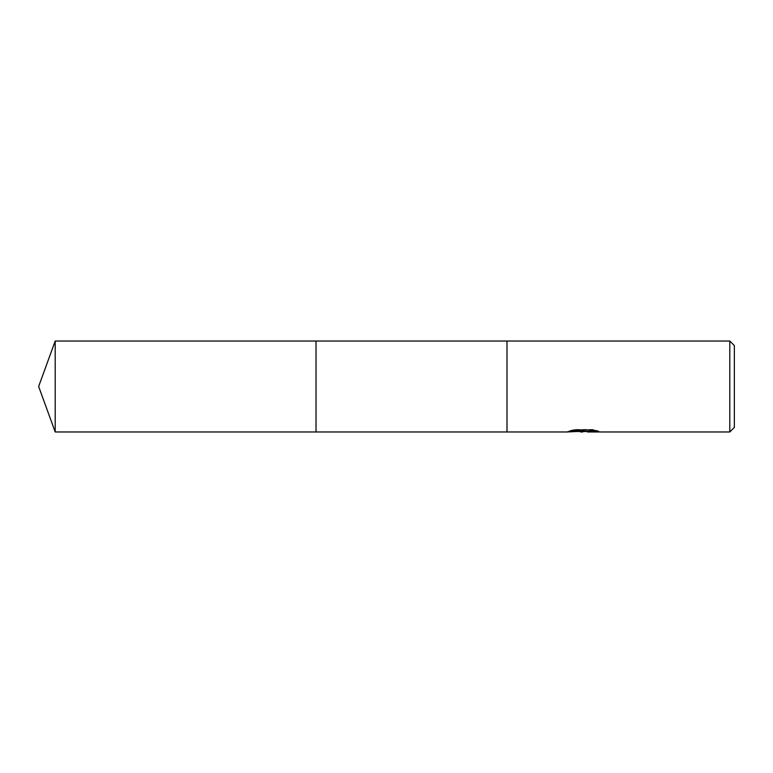 <?xml version="1.0" encoding="UTF-8"?>
<svg xmlns="http://www.w3.org/2000/svg" width="773" height="773" viewBox="0 0 773 773"><rect width="100%" height="100%" fill="white"/><g stroke="black" fill="none" stroke-linecap="round" stroke-linejoin="round"><path stroke-width="0.58" stroke-dasharray="3.87 2.9" d="M583.277 431.199L594.737 430.281L594.737 431.16L587.422 431.489M594.737 431.16L585.673 431.518M587.596 431.972L594.737 431.614M577.499 431.527L573.972 429.44L580.629 431.518M584.601 430.638L567.624 431.875M567.624 431.421L567.314 431.972M568.57 431.112L574.571 429.305M574.571 429.778L568.57 431.566M595.886 430.658L597.935 430.783L592.736 429.44L574.793 429.44L570.059 430.638L571.701 430.638M734.35 345.579L734.35 427.421M729.799 341.028L729.799 431.972M507.001 341.028L507.001 431.972L506.991 341.028M316.022 341.028L316.022 431.972L316.022 341.028M55.202 341.028L55.202 431.972M567.314 431.518L577.653 431.518M582.784 431.518L583.489 431.518"/><path stroke-width="1.16" d="M571.701 430.638L584.601 431.102L567.314 431.972L316.022 431.972L316.022 341.028L729.799 341.028L734.35 345.579L734.35 427.421L729.799 431.972L587.596 431.972L587.557 431.421L589.557 431.015L595.886 430.658M506.991 431.972L506.991 341.028L507.001 431.972M585.673 431.518L577.499 431.527M582.784 431.972L580.629 431.972M729.799 431.972L729.799 341.028M584.601 431.102L570.059 431.102L574.793 429.914L592.736 429.914L597.935 431.247M598.737 431.334C592.572 431.063 588.794 431.266 587.422 431.943L598.746 431.749M577.653 431.518L583.277 431.199M55.202 431.972L55.202 341.028L316.022 341.028L316.022 431.972L55.202 431.972L38.65 386.5L55.202 341.028M583.489 431.518L587.422 431.518"/></g></svg>
